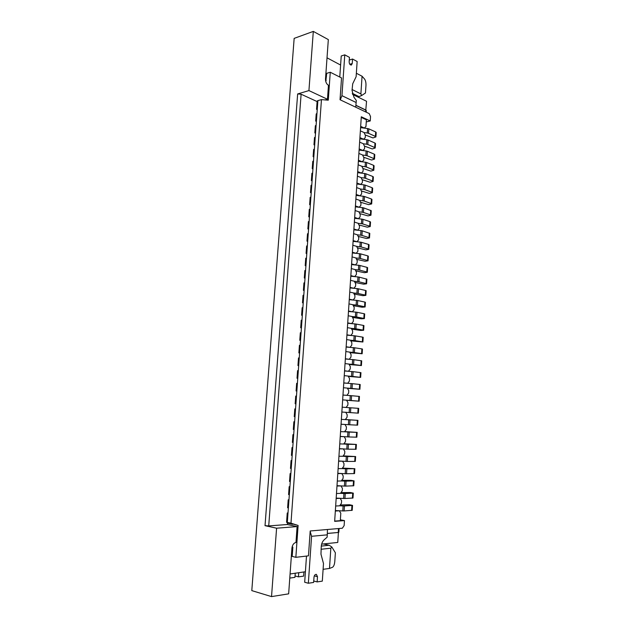 <?xml version="1.0" encoding="UTF-8"?>
<svg xmlns="http://www.w3.org/2000/svg" width="628" height="628" viewBox="0 0 628 628"><rect width="100%" height="100%" fill="white"/><g stroke="black" fill="none" stroke-linecap="round" stroke-linejoin="round"><path stroke-width="0.94" d="M316.371 121.683L315.696 121.023L316.457 120.49L316.112 125.223L315.35 125.749L314.832 132.846L315.594 132.335L315.248 137.077L314.495 137.579L313.976 144.707L314.738 144.212L314.392 148.977L313.631 149.456L313.113 156.608L313.867 156.144L313.521 160.925L312.768 161.38L312.242 168.547L313.003 168.108L312.658 172.912L311.896 173.344L311.37 180.534L312.132 180.118L311.786 184.938L311.025 185.346L310.499 192.568L311.26 192.176L310.907 197.004L310.154 197.388L309.628 204.634L310.381 204.273L310.028 209.116L309.274 209.477L308.748 216.754L309.502 216.409L309.149 221.276L308.395 221.613L307.861 228.906L308.623 228.592L308.262 233.475L307.508 233.781L306.974 241.113L307.736 240.814L307.375 245.721L306.621 246.003L306.087 253.351L306.841 253.084L306.488 258.006L305.734 258.265L305.2 265.644L305.954 265.401L305.593 270.338L304.839 270.566L304.305 277.976L305.059 277.757L304.698 282.71L303.944 282.922L303.403 290.348L304.156 290.16L303.795 295.129L303.041 295.309L302.5 302.767L303.253 302.602L302.892 307.594L302.139 307.751L301.597 315.232L302.351 315.091L301.99 320.107L301.236 320.233L300.686 327.745L301.44 327.628L301.079 332.659L300.325 332.762L299.776 340.298L300.529 340.211L300.16 345.259L299.415 345.337L298.865 352.905L299.611 352.842L299.25 357.905L298.496 357.952L297.947 365.551L298.692 365.512L298.331 370.599L297.578 370.622L297.02 378.237L297.774 378.229L297.405 383.331L296.651 383.331L296.102 390.977L296.848 391.001L296.479 396.119L295.725 396.087L295.168 403.765L295.921 403.812L295.168 403.765M315.696 121.023L316.206 113.951L316.967 113.401L317.313 108.691L317.894 100.621L317.148 101.014L316.551 109.248L317.313 108.691M360.37 130.875L364.036 132.516L365.386 135.412L365.237 137.65L363.596 139.235L359.923 137.634M315.515 133.474L314.832 132.846M359.632 142.14L363.306 143.726L364.656 146.614L364.507 148.86L362.866 150.469L359.185 148.922M314.652 145.311L313.976 144.707M358.886 153.444L362.568 154.975L363.926 157.848L363.777 160.101L362.128 161.741L358.439 160.242M313.796 157.188L313.113 156.608M358.141 164.787L361.83 166.263L363.188 169.12L363.047 171.381L361.39 173.053L357.685 171.609M312.932 169.113L312.242 168.547M357.387 176.17L361.092 177.591L362.458 180.432L362.309 182.701L360.653 184.404L356.94 183.015M312.061 181.076L311.37 180.534M356.633 187.584L360.354 188.95L361.72 191.783L361.571 194.06L359.907 195.787L356.186 194.452M311.19 193.079L310.499 192.568M355.88 199.037L359.609 200.356L360.974 203.166L360.825 205.45L359.161 207.216L355.424 205.929M310.318 205.121L309.628 204.634M355.126 210.537L358.863 211.793L360.229 214.595L360.079 216.888L358.407 218.677L354.671 217.453M309.447 217.209L308.748 216.754M354.365 222.069L358.109 223.27L359.483 226.056L359.334 228.356L357.662 230.178L353.909 229.008M308.568 229.346L307.861 228.906M353.603 233.64L357.356 234.786L358.737 237.557L358.588 239.865L356.908 241.717L353.148 240.603M307.681 241.521L306.974 241.113M352.842 245.25L356.602 246.341L357.984 249.096L357.834 251.412L356.147 253.296L352.379 252.236M306.794 253.736L306.087 253.351M352.072 256.907L355.848 257.935L357.23 260.675L357.081 262.999L355.393 264.914L351.609 263.917M305.907 265.997L305.2 265.644M351.303 268.596L355.087 269.569L356.476 272.301L356.327 274.624L354.632 276.571L350.84 275.629M305.02 278.306L304.305 277.976M350.526 280.324L354.325 281.242L355.715 283.958L355.566 286.289L353.862 288.268L350.063 287.381M304.125 290.654L303.403 290.348M349.749 292.099L353.556 292.962L354.953 295.655L354.804 297.994L353.101 300.003L349.286 299.179M303.222 303.049L302.5 302.767M348.972 303.905L352.795 304.713L354.192 307.39L354.043 309.737L352.332 311.778L348.509 311.009M302.319 315.484L301.597 315.232M348.195 315.758L352.025 316.504L353.431 319.165L353.274 321.528L351.562 323.601L347.724 322.886M301.416 327.965L300.686 327.745M347.41 327.651L351.248 328.334L352.661 330.98L352.504 333.35L350.785 335.454L346.939 334.803M300.506 340.494L299.776 340.298M346.625 339.583L350.471 340.211L351.884 342.841L351.735 345.212L350.008 347.355L346.154 346.758M299.595 353.069L298.865 352.905M345.84 351.554L349.694 352.12L351.115 354.734L350.958 357.12L349.231 359.287L345.361 358.761M298.685 365.692L297.947 365.551M345.047 363.573L348.917 364.075L350.338 366.674L350.181 369.068L348.446 371.266L344.568 370.803M297.766 378.354L297.02 378.237M344.254 375.63L348.132 376.07L349.553 378.653L349.404 381.055L347.661 383.292L343.775 382.884M296.848 391.063L296.102 390.977M343.453 387.727L347.347 388.112L348.776 390.671L348.619 393.081L346.876 395.35L342.974 395.004M342.653 399.863L346.554 400.185L347.99 402.736L347.834 405.154L346.083 407.454L342.174 407.172L358.69 408.365L358.384 413.153L357.811 413.122L358.117 408.318M294.799 408.891L294.242 416.592L294.987 416.67L295.545 408.938L294.799 408.891L295.545 408.946L296.479 396.119M357.811 413.122L341.852 412.031L345.769 412.306L347.198 414.833L347.041 417.259L345.29 419.598L341.373 419.378M294.618 421.757L293.865 421.741L294.618 421.828L294.987 416.67M293.865 421.741L293.307 429.474L294.053 429.576L293.676 434.749L292.931 434.639L292.365 442.402L293.111 442.528L292.734 447.725L291.989 447.583L291.423 455.371L292.169 455.528L291.792 460.748L291.047 460.575L290.481 468.394L291.227 468.582L290.85 473.81L290.105 473.614L289.532 481.464L290.277 481.676L289.893 486.928L289.155 486.7L288.582 494.581L289.327 494.825L288.943 500.092L288.197 499.841L287.624 507.746L288.37 508.021L287.985 513.312L287.239 513.021L286.572 522.3L298.112 525.448L290.976 523.163L321.458 99.609L328.279 100.19L330.265 72.236L341.538 77.935L340.031 99.734L369.201 113.605L370.528 116.525L370.245 120.961L361.296 116.784L334.653 521.35L344.466 520.596L344.144 525.581L342.362 528.219L310.193 530.982L308.474 555.843L295.851 557.319L298.112 525.448M341.051 424.269L344.968 424.465L346.413 426.985L346.256 429.419L344.497 431.789L340.564 431.624M293.684 434.623L292.931 434.639M340.243 436.539L344.175 436.672L345.62 439.168L345.455 441.61L343.697 444.012L339.756 443.918M292.75 447.544L291.989 447.583M339.426 448.847L343.375 448.918L344.819 451.399L344.662 453.848L342.896 456.289L338.939 456.25M291.808 460.505L291.047 460.575M338.618 461.195L342.574 461.203L344.026 463.668L343.861 466.125L342.087 468.598L338.123 468.629M290.866 473.52L290.105 473.614M337.801 473.598L341.765 473.536L343.226 475.985L343.061 478.45L341.287 480.962L337.307 481.056M289.924 486.574L289.155 486.7M336.977 486.033L340.957 485.915L342.417 488.341L342.26 490.813L340.47 493.357L336.49 493.522M288.974 499.684L288.197 499.841M336.161 498.514L340.148 498.334L341.608 500.736L341.451 503.224L339.662 505.799L335.666 506.027M288.017 512.833L287.239 513.021M290.976 523.163L286.572 522.3M335.336 511.043L339.332 510.792L340.8 513.178L340.313 520.667L334.669 521.099M344.466 520.596L340.368 519.803M370.245 120.961L366.265 121.934M325.775 81.546L326.709 73.343L330.265 72.236M295.851 557.319L292.193 556.408L292.86 547.129L292.106 546.949M287.428 523.202L292.648 524.302M327.4 533.47L338.406 532.466L337.754 542.451L321.646 544.131M338.406 532.466L327.4 533.415M352.528 94.388L366.54 101.257L365.786 110.128L366.32 110.709L366.226 112.192M355.943 105.292L365.959 110.081M317.219 109.924L316.551 109.248M321.458 99.609L317.894 100.621M361.257 117.405L366.399 119.799L365.967 126.479L364.326 128.034L360.668 126.377M335.368 510.564L342.802 510.933L343.124 505.948L339.677 505.775M352.528 505.391L352.214 510.313L344.136 510.941L344.458 505.956L352.528 505.391L349.521 504.739L340.25 504.951M344.136 510.941L342.802 510.933M344.458 505.956L343.124 505.948M287.467 522.645L287.334 524.513L297.107 526.578L295.976 542.466C293.731 543 292.381 544.9 291.926 548.165L288.652 593.845L271.531 596.6L251.797 590.618L294.155 38.379L313.309 31.4L308.929 90.589L327.471 99.271L325.147 99.923M313.309 31.4L328.326 39.595L325.5 79.01C325.5 81.946 326.489 84.034 328.46 85.282L327.471 99.271M265.024 525.675L297.648 93.949L301.11 94.216L268.721 525.919L265.024 525.675L276.587 528.203L297.107 526.578M276.587 528.203L271.531 596.6M308.929 90.589L297.648 93.949M268.721 525.919L287.334 524.513M301.11 94.216L317.109 101.563M357.748 96.948L358.988 96.61L352.245 93.289M326.199 80.486L325.516 80.148M362.058 76.224L364.593 79.097C365.582 80.51 366.046 82.59 365.967 85.345L365.472 92.975L361.642 95.527L360.888 93.91L362.058 76.224L356.359 73.256M340.604 65.045L327.023 57.823M325.689 76.428L326.466 76.812M352.088 89.537L360.888 93.91M358.988 96.61L361.642 95.527M291.847 549.233L292.711 549.147M321.277 546.101L329.198 545.253L323.389 543.95M291.973 547.671L292.821 547.585M330.838 548.189L331.835 547.012L335.368 552.773L334.795 561.503C334.481 564.58 333.711 566.503 332.495 567.28L329.496 568.45L330.838 548.189L321.049 549.272M292.475 552.428L291.612 552.522M290.073 573.984L305.412 571.739M329.496 568.45L323.106 569.321M331.835 547.012L329.198 545.253M349.278 60.068L352.551 59.032L357.144 61.497L356.123 76.71L352.708 83.775L352.025 90.408L353.957 97.254L356.319 100.472L355.731 107.2M340.274 99.852L341.954 95.676L344.772 54.848L349.458 57.368L349.152 61.874C349.294 63.97 350.031 65.029 351.366 65.053L352.245 63.522L352.551 59.032M344.772 54.848L341.232 55.994L339.772 77.04M355.935 105.418L365.786 110.128L365.669 111.925M303.921 571.943L303.63 576.127L298.441 576.865L295.042 575.947M295.239 573.129L294.94 577.36L289.783 578.09M298.74 572.65L298.441 576.865M313.741 580.994L317.132 581.913L322.313 581.128L323.491 563.536L320.971 554.155L321.246 546.47C321.512 543.589 322.509 541.336 324.244 539.711L327.164 537.168L327.463 529.498M327.321 534.836L311.574 536.296L308.34 583.247L313.639 582.439L314 577.203C314.314 575.264 315.107 574.314 316.371 574.361L317.485 576.692L317.132 581.913M306.495 556.07L304.682 582.242L308.34 583.247M339.089 528.493L338.845 532.23L338.225 532.426L338.476 528.548M311.574 536.296L310.169 531.366M336.184 498.098L343.61 498.483L343.932 493.514L340.494 493.333M353.305 493.121L352.991 498.028L344.945 498.499L345.259 493.537L353.305 493.121L350.306 492.525L340.996 492.611M344.945 498.499L343.61 498.483M345.259 493.537L343.932 493.514M337.001 485.672L344.411 486.08L344.733 481.127L341.294 480.938M354.082 480.883L353.768 485.774L345.745 486.103L346.059 481.158L354.082 480.883L351.083 480.349L341.734 480.318M345.745 486.103L344.411 486.08M346.059 481.158L344.733 481.127M337.817 473.292L345.212 473.716L345.533 468.786L342.103 468.582M354.851 468.7L354.545 473.567L346.538 473.755L346.86 468.826L354.851 468.7L342.464 468.072M346.538 473.755L345.212 473.716M346.86 468.826L345.533 468.786M338.633 460.96L346.012 461.399L346.326 456.478L342.904 456.273M355.629 456.548L355.315 461.399L347.339 461.447L347.653 456.532L355.629 456.548L343.194 455.865M347.339 461.447L346.012 461.399M347.653 456.532L346.326 456.478M339.442 448.667L346.805 449.122L347.127 444.224L343.704 444.004M356.398 444.443L356.092 449.279L348.132 449.177L348.446 444.286L356.398 444.443L343.924 443.706M348.132 449.177L346.805 449.122M348.446 444.286L347.127 444.224M340.25 436.413L347.598 436.884L347.92 432.001L344.497 431.781M357.159 432.378L356.853 437.198L348.917 436.955L349.231 432.08L357.159 432.378L344.639 431.585M348.917 436.955L347.598 436.884M349.231 432.08L347.92 432.001M341.051 424.198L348.391 424.693L348.705 419.826L345.29 419.598M357.929 420.352L357.622 425.156L349.71 424.771L350.024 419.912L357.929 420.352L345.361 419.512M349.71 424.771L348.391 424.693M350.024 419.912L348.705 419.826M346.562 400.193L349.961 400.436L350.275 395.601L342.974 395.067M358.572 401.135L351.272 400.531L351.586 395.711L359.444 396.425L359.145 401.198L358.572 401.135L358.878 396.354M359.145 401.198L346.609 400.279M351.272 400.531L349.961 400.436M351.586 395.711L350.275 395.601M347.347 388.112L350.746 388.371L351.06 383.551L343.767 383.002M359.326 389.195L352.049 388.481L352.363 383.669L360.197 384.517L359.899 389.274L359.326 389.195L359.632 384.43M359.899 389.274L347.465 388.324M352.049 388.481L350.746 388.371M352.363 383.669L351.06 383.551M348.14 376.086L351.523 376.345L351.837 371.541L344.56 370.975M360.087 377.295L352.826 376.462L353.14 371.666L360.951 372.655L360.653 377.397L360.087 377.295L360.386 372.545M360.653 377.397L348.312 376.4M352.826 376.462L351.523 376.345M353.14 371.666L351.837 371.541M348.925 364.091L352.3 364.358L352.614 359.577L345.345 358.996M360.841 365.433L353.603 364.491L353.909 359.711L361.704 360.833L361.406 365.559L360.841 365.433L361.139 360.708M361.406 365.559L349.16 364.523M353.603 364.491L352.3 364.358M353.909 359.711L352.614 359.577M349.71 352.143L353.077 352.418L353.383 347.653L346.13 347.049M361.595 353.619L354.373 352.551L354.679 347.794L361.893 348.901L362.45 349.05L362.152 353.76L361.595 353.619L361.893 348.901M362.152 353.76L350 352.677M354.373 352.551L353.077 352.418M354.679 347.794L353.383 347.653M350.487 340.227L353.847 340.509L354.153 335.76L346.915 335.148M362.34 341.836L355.142 340.666L355.448 335.917L362.639 337.134L363.196 337.307L362.898 342.001L362.34 341.836L362.639 337.134M362.898 342.001L350.832 340.871M355.142 340.666L353.847 340.509M355.448 335.917L354.153 335.76M351.264 328.358L354.616 328.648L354.922 323.915L347.7 323.287M363.086 330.093L355.911 328.813L356.217 324.079L363.384 325.414L363.942 325.602L363.643 330.281L363.086 330.093L363.384 325.414M363.643 330.281L360.668 330.438L351.664 329.111M355.911 328.813L354.616 328.648M356.217 324.079L354.922 323.915M352.041 316.536L355.377 316.826L355.684 312.108L348.477 311.464M363.832 318.396L356.673 316.999L356.979 312.289L364.13 313.725L364.68 313.945L364.389 318.6L363.832 318.396L364.13 313.725M364.389 318.6L361.414 318.812L352.489 317.383M356.673 316.999L355.377 316.826M356.979 312.289L355.684 312.108M352.81 304.745L356.147 305.051L356.453 300.349L349.254 299.682M364.57 306.731L357.434 305.224L357.74 300.529L364.868 302.084L365.418 302.319L365.127 306.959L364.57 306.731L364.868 302.084M365.127 306.959L362.152 307.225L353.305 305.695M357.434 305.224L356.147 305.051M357.74 300.529L356.453 300.349M353.58 292.993L356.908 293.307L357.206 288.621L350.024 287.938M365.315 295.113L358.188 293.496L358.494 288.817L365.606 290.474L366.155 290.733L365.865 295.364L365.315 295.113L365.606 290.474M365.865 295.364L362.89 295.67L354.121 294.045M358.188 293.496L356.908 293.307M358.494 288.817L357.206 288.621M354.349 281.281L357.662 281.603L357.968 276.932L350.801 276.241M366.046 283.526L358.949 281.799L359.247 277.136L366.893 279.185L366.595 283.801L366.046 283.526L366.344 278.903M366.595 283.801L363.628 284.162L354.938 282.435M358.949 281.799L357.662 281.603M359.247 277.136L357.968 276.932M355.11 269.616L358.423 269.938L358.721 265.291L351.562 264.576M366.783 271.987L359.703 270.15L360.001 265.503L367.074 267.379L367.623 267.677L367.325 272.277L366.783 271.987L367.074 267.379M367.325 272.277L364.358 272.693L355.746 270.864M359.703 270.15L358.423 269.938M360.001 265.503L358.721 265.291M355.872 257.982L359.177 258.32L359.475 253.681L352.332 252.951M367.513 260.479L360.448 258.54L360.747 253.9L367.804 255.886L368.346 256.2L368.055 260.785L367.513 260.479L367.804 255.886M368.055 260.785L365.088 261.256L356.555 259.333M360.448 258.54L359.177 258.32M360.747 253.9L359.475 253.681M356.626 246.396L359.923 246.733L360.221 242.11L353.093 241.372M368.244 249.01L361.202 246.961L361.5 242.345L368.534 244.433L369.076 244.771L368.785 249.34L368.244 249.01L368.534 244.433M368.785 249.34L365.818 249.858L357.356 247.84M361.202 246.961L359.923 246.733M361.5 242.345L360.221 242.11M357.387 234.841L360.676 235.186L360.974 230.586L353.854 229.824M368.974 237.58L361.948 235.429L362.238 230.821L369.798 233.381L369.507 237.934L368.974 237.58L369.264 233.019M369.507 237.934L366.548 238.499L358.148 236.379M361.948 235.429L360.676 235.186M362.238 230.821L360.974 230.586M358.141 223.333L361.422 223.686L361.72 219.094L354.608 218.316M369.696 226.19L362.686 223.929L362.984 219.345L369.986 221.645L370.52 222.022L370.23 226.559L369.696 226.19L369.986 221.645M370.23 226.559L367.27 227.171L358.941 224.957M362.686 223.929L361.422 223.686M362.984 219.345L361.72 219.094M358.886 211.856L362.16 212.217L362.458 207.64L355.37 206.847M370.418 214.831L363.431 212.468L363.722 207.899L371.242 210.702L370.952 215.223L370.418 214.831L370.708 210.302M370.952 215.223L367.992 215.891L359.734 213.583M363.431 212.468L362.16 212.217M363.722 207.899L362.458 207.64M359.64 200.418L362.906 200.787L363.196 196.226L356.123 195.418M371.14 203.519L364.169 201.046L364.46 196.493L371.423 198.998L371.957 199.421L371.666 203.927L371.14 203.519L371.423 198.998M371.666 203.927L368.707 204.642L360.519 202.24M364.169 201.046L362.906 200.787M364.46 196.493L363.196 196.226M360.386 189.02L363.643 189.397L363.934 184.852L356.869 184.028M371.855 192.239L364.899 189.664L365.198 185.127L372.137 187.733L372.671 188.172L372.38 192.67L371.855 192.239L372.137 187.733M372.38 192.67L369.429 193.432L361.304 190.928M364.899 189.664L363.643 189.397M365.198 185.127L363.934 184.852M361.131 177.661L364.373 178.038L364.672 173.509L357.615 172.676M372.569 180.997L365.637 178.321L365.928 173.799L372.851 176.507L373.377 176.963L373.095 181.445L372.569 180.997L372.851 176.507M373.095 181.445L370.143 182.253L362.089 179.663M365.637 178.321L364.373 178.038M365.928 173.799L364.672 173.509M361.869 166.342L365.111 166.726L365.402 162.212L358.36 161.365M373.283 169.788L366.367 167.017L366.658 162.503L373.566 165.321L374.092 165.792L373.809 170.259L373.283 169.788L373.566 165.321M373.809 170.259L370.85 171.122L362.858 168.43M366.367 167.017L365.111 166.726M366.658 162.503L365.402 162.212M362.607 155.053L365.841 155.446L366.132 150.948L359.106 150.084M373.99 158.625L367.097 155.744L367.388 151.254L374.272 154.166L374.798 154.661L374.516 159.112L373.99 158.625L374.272 154.166M374.516 159.112L371.564 160.014L363.636 157.236M367.097 155.744L365.841 155.446M367.388 151.254L366.132 150.948M363.345 143.804L366.571 144.204L366.862 139.722L359.844 138.843M374.696 147.494L367.82 144.518L368.11 140.036L374.979 143.051L375.505 143.561L375.222 147.996L374.696 147.494L374.979 143.051M375.222 147.996L372.271 148.954L364.405 146.081M367.82 144.518L366.571 144.204M368.11 140.036L366.862 139.722M364.075 132.594L367.294 133.003L367.584 128.536L360.582 127.641M375.403 136.394L368.542 133.324L368.832 128.85L375.685 131.966L376.203 132.5L375.921 136.92L375.403 136.394L375.685 131.966M375.921 136.92L372.977 137.924L365.174 134.957M368.542 133.324L367.294 133.003M368.832 128.85L367.584 128.536M316.457 120.49L316.967 113.401M315.594 132.335L316.112 125.223M314.738 144.212L315.248 137.077M313.867 156.144L314.392 148.977M313.003 168.108L313.521 160.925M312.132 180.118L312.658 172.912M311.26 192.176L311.786 184.938M310.381 204.273L310.907 197.004M309.502 216.409L310.028 209.116M308.623 228.592L309.149 221.276M307.736 240.814L308.262 233.475M306.841 253.084L307.375 245.721M305.954 265.401L306.488 258.006M305.059 277.757L305.593 270.338M304.156 290.16L304.698 282.71M303.253 302.602L303.795 295.129M302.351 315.091L302.892 307.594M301.44 327.628L301.99 320.107M300.529 340.211L301.079 332.659M299.611 352.842L300.16 345.259M298.692 365.512L299.25 357.905M297.774 378.229L298.331 370.599M296.848 391.001L297.405 383.331M294.053 429.576L294.618 421.828M293.111 442.528L293.676 434.749M292.169 455.528L292.734 447.725M291.227 468.582L291.792 460.748M290.277 481.676L290.85 473.81M289.327 494.825L289.893 486.928M288.37 508.021L288.943 500.092M287.326 522.394L287.985 513.312M351.617 510.462L351.931 505.532M341.954 95.676L356.178 102.529M349.82 64.284L352.245 63.522M314.322 575.86L317.485 576.692M352.402 498.145L352.716 493.231M353.179 485.876L353.493 480.977M353.957 473.645L354.271 468.763M354.734 461.454L355.048 456.595M355.511 449.31L355.817 444.459M356.28 437.206L356.586 432.378M357.042 425.14L357.348 420.328M349.176 412.541L349.49 407.698M350.495 412.635L350.801 407.792"/></g></svg>
